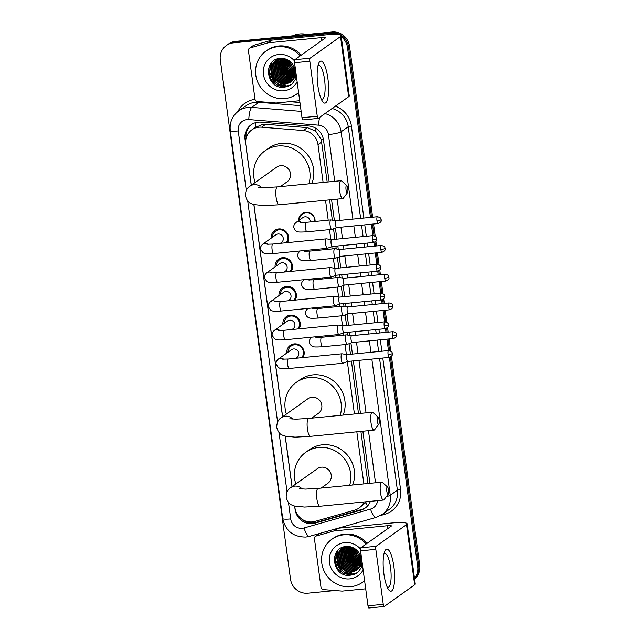<?xml version="1.0" encoding="UTF-8"?>
<svg xmlns="http://www.w3.org/2000/svg" width="640" height="640" viewBox="0 0 640 640"><rect width="100%" height="100%" fill="white"/><g stroke="black" fill="none" stroke-linecap="round" stroke-linejoin="round"><path stroke-width="0.96" d="M330.624 335.328A8.456 8.096 54.6 0 1 330.624 336.416M326.736 306.592A8.456 8.096 54.6 0 1 326.736 307.68M322.848 277.856A8.456 8.096 54.6 0 1 322.848 278.944M318.968 249.12A8.456 8.096 54.6 0 1 318.968 250.208M298.672 220.592A8.456 8.096 54.6 0 1 305.76 212.288A8.456 8.096 54.6 0 1 315.08 221.472M286.752 353.08A9 8.608 54.6 0 1 302.752 348.136A9 8.608 54.6 0 1 302.968 357.576M282.864 324.344A9 8.608 54.6 0 1 298.864 319.4A9 8.608 54.6 0 1 299.088 328.84M278.984 295.608A9 8.608 54.6 0 1 294.984 290.664A9 8.608 54.6 0 1 295.2 300.104M275.096 266.872A9 8.608 54.6 0 1 291.096 261.928A9 8.608 54.6 0 1 291.312 271.368M271.208 238.136A9 8.608 54.6 0 1 287.208 233.192A9 8.608 54.6 0 1 287.432 242.632M327.184 182.04L321.208 139.4L315.728 131.184L307.384 127.632L265.696 124.28L262.984 124.32L255.176 127.488A15.856 3.592 -85.4 0 1 255.712 122.616M323.112 182.432L318 144.624A15.856 15.176 -125.4 0 0 303.32 130.528L261.624 127.184A15.856 15.176 -125.4 0 0 258.944 127.2A15.856 15.176 -125.4 0 0 251.848 129.84A15.856 15.176 -125.4 0 0 245.784 144.248L251.32 185.208M367.952 483.512L360.904 431.416M358.496 413.592L351.4 361.096M350.472 354.28L349.048 343.72M347.888 335.12L347.512 332.352M346.592 325.544L345.16 314.984M344 306.384L343.624 303.616M342.704 296.8L341.28 286.24M340.112 277.648L339.744 274.88M338.816 268.064L337.392 257.504M336.232 248.912L335.856 246.144M334.936 239.328L333.504 228.768M332.344 220.168L329.6 199.864M294.704 506.112L294.944 507.848A15.856 15.176 -125.4 0 0 314.928 521.432L354.64 510.144A15.856 15.176 -125.4 0 0 359.12 508L365.928 502.456A15.856 4.368 -105.9 0 0 367.496 506.032M363.872 483.912L356.832 431.808M354.424 413.984L347.344 361.624M346.376 354.472L345.04 344.576M343.76 335.136L343.456 332.888M342.488 325.736L341.152 315.84M339.872 306.4L339.568 304.144M338.6 297L337.264 287.104M335.992 277.664L335.688 275.408M334.72 268.264L333.384 258.368M332.104 248.928L331.8 246.672M330.832 239.528L329.496 229.624M328.216 220.192L325.528 200.256M359.12 508A15.856 15.176 -125.4 0 0 364.032 501.952M253.944 204.632L282.624 416.768M285.256 436.184L292.08 486.688M389.392 357.384L417.696 566.728L418.704 566.016A15.856 15.176 54.6 0 1 414.56 578.784A15.856 15.176 54.6 0 0 418.704 566.016L390.448 357.048L418.704 566.016L419.704 565.304A15.856 15.176 54.6 0 1 414.584 578.976M341.264 36.72A15.856 15.176 54.6 0 1 347.496 47.504L348.496 46.784L371.552 217.296L348.496 46.784A15.856 15.176 54.6 0 0 331.128 32.712A15.856 15.176 54.6 0 1 348.496 46.784L349.496 46.072L372.632 217.192M372.472 224.112L374.032 235.672L372.472 224.112M374.904 242.104L375.44 246.032L374.904 242.104M376.36 252.848L377.92 264.408L376.36 252.848M378.792 270.84L379.32 274.768L378.792 270.84M380.24 281.584L381.808 293.144L380.24 281.584M382.68 299.576L383.208 303.504L382.68 299.576M384.128 310.32L385.688 321.88L384.128 310.32M386.56 328.312L387.096 332.248L386.56 328.312M388.016 339.056L389.576 350.616L388.016 339.056M335.064 590.544L307.872 593.2A15.856 15.176 54.6 0 1 290.504 579.12L220.296 59.896A15.856 15.176 54.6 0 1 226.368 45.488A15.856 15.176 54.6 0 1 233.456 42.848L234.456 42.128L331.128 32.712L234.456 42.128A15.856 15.176 54.6 0 0 227.368 44.776A15.856 15.176 54.6 0 1 234.456 42.128L235.464 41.416L332.128 32A15.856 15.176 54.6 0 1 349.496 46.072M226.368 45.488L228.368 44.056A15.856 15.176 54.6 0 1 235.464 41.416M373.56 224.008L375.2 236.144M375.904 241.344L376.52 245.928M377.44 252.744L379.08 264.88M379.784 270.08L380.408 274.664M381.328 281.48L382.968 293.616M383.672 298.816L384.288 303.4M385.216 310.216L386.856 322.352M387.56 327.552L388.176 332.136M389.096 338.952L390.736 351.088M391.44 356.288L419.704 565.304M329.144 181.848L323.504 140.088A15.856 15.176 -125.4 0 0 308.816 125.992L260.872 122.136A15.856 15.176 -125.4 0 0 258.184 122.16A15.856 15.176 -125.4 0 0 251.096 124.8A15.856 15.176 -125.4 0 0 245.024 139.208L251.256 185.256M246.04 138.584L246.032 138.496A15.856 15.176 54.6 0 1 251.6 124.456M233.456 42.848L330.128 33.424A15.856 15.176 54.6 0 1 337.544 34.552M417.696 566.728A15.856 15.176 54.6 0 1 414.512 578.432M347.496 47.504L370.464 217.4M371.392 224.216L372.928 235.632M373.856 242.44L374.352 246.136M375.272 252.952L376.816 264.368M377.736 271.176L378.24 274.88M379.16 281.688L380.704 293.104M381.624 299.912L382.12 303.616M383.048 310.432L384.584 321.84M385.512 328.648L386.008 332.352M386.928 339.168L388.472 350.576M338.92 571.224A21.144 20.232 54.6 0 1 336.968 569M272.928 83.12A21.144 20.232 54.6 0 1 270.968 80.888M253.872 204.616L282.56 416.808M285.176 436.168L292.016 486.736M294.632 506.088L295.104 509.568A15.856 15.176 -125.4 0 0 315.088 523.144L360.76 510.168A15.856 15.176 -125.4 0 0 365.232 508.024A15.856 15.176 -125.4 0 0 370.408 501.336M369.912 483.32L362.864 431.224M360.456 413.4L353.36 360.904M352.432 354.088L350.936 343.024M349.912 335.44L349.472 332.168M348.552 325.352L347.056 314.288M346.032 306.704L345.584 303.424M344.664 296.616L343.168 285.552M342.144 277.968L341.704 274.688M340.776 267.88L339.28 256.816M338.256 249.232L337.816 245.952M336.896 239.136L335.4 228.08M334.376 220.488L331.56 199.672M365.728 507.656A15.856 15.176 54.6 0 1 361.76 509.456L316.088 522.432A15.856 15.176 54.6 0 1 301.096 518.576M317.872 85.648A21.144 5.384 -95.6 0 1 318.616 63.592A21.144 5.384 -95.6 0 1 327.888 78.512A21.144 5.384 -95.6 0 1 327.672 98.888A21.144 5.384 -95.6 0 1 322.264 101.048A21.144 5.384 -95.6 0 1 317.872 85.648M321.096 98.76A16.92 4.312 84.4 0 0 322.176 99.144A16.92 4.312 84.4 0 0 324.536 79.456A16.92 4.312 84.4 0 0 318.896 65.472A16.92 4.312 84.4 0 0 317.912 66.064M299.696 100.712L276.36 102.984A2.64 2.528 -125.4 0 1 275.912 102.992L257.44 101.504A2.64 2.528 -125.4 0 1 255 99.16L248.44 50.656A2.64 2.528 -125.4 0 1 249.448 48.256L253.208 45.584A2.64 2.528 54.6 0 1 253.952 45.224L271.544 40.224A2.64 2.528 54.6 0 1 271.984 40.144L325.184 34.96A21.144 2.96 172.3 0 1 341.128 35.688A21.144 2.96 172.3 0 1 340.528 36.544L310.104 58.2A2.64 0.672 84.4 0 0 309.824 61.24L294.56 62.72A2.64 0.672 -95.6 0 1 294.84 59.688L325.264 38.032A5.288 0.744 -7.7 0 0 325.408 37.816A5.288 0.744 -7.7 0 0 321.424 37.632L268.224 42.816A2.64 2.528 -125.4 0 0 267.784 42.896L250.192 47.896A2.64 2.528 -125.4 0 0 249.448 48.256M341.128 35.688L349.264 95.864A21.144 2.96 172.3 0 1 348.656 96.712L318.24 118.368A2.64 0.672 84.4 0 1 318.144 118.408A2.64 0.672 84.4 0 1 317.264 116.216L309.824 61.24M302.976 119.856A2.64 0.672 -95.6 0 1 302.88 119.896A2.64 0.672 -95.6 0 1 302 117.704L294.56 62.72M295.912 79.4A23.792 22.76 54.6 0 1 295.024 79.056M293.136 78.2A23.792 22.76 54.6 0 1 291.784 77.456M291.168 77.08A23.792 22.76 54.6 0 1 288.36 75.016M286.576 73.336A23.792 22.76 54.6 0 1 282.84 68.32M281.72 66.072A23.792 22.76 54.6 0 1 280.496 62.584M280.304 61.824A23.792 22.76 54.6 0 1 279.968 60.136M279.904 59.72A23.792 22.76 54.6 0 1 279.792 58.76M292.6 35.848A23.792 22.76 54.6 0 1 299.624 33.976A23.792 22.76 54.6 0 1 306.96 34.456M298.6 92.568A26.432 25.288 54.6 0 1 296.576 94.176A26.432 25.288 54.6 0 1 284.752 98.576A26.432 25.288 54.6 0 1 257.472 81.496A26.432 25.288 54.6 0 1 265.912 51.112A26.432 25.288 54.6 0 1 277.736 46.712A26.432 25.288 54.6 0 1 300.192 55.872M265.912 51.112L266.92 50.4A26.432 25.288 54.6 0 1 278.736 45.992A26.432 25.288 54.6 0 1 301.192 55.16M296.176 74.672L291.064 81.808A13.216 12.648 54.6 0 0 291.976 63.376C288.912 59.848 285.104 58.176 280.552 58.36C261.968 59.048 266.304 89.528 284.024 87.248L291.736 84.424L296.6 77.792M297.144 81.816A18.504 17.704 54.6 0 1 283.696 90.8A18.504 17.704 54.6 0 1 263.432 74.376A18.504 17.704 54.6 0 1 278.792 54.488A18.504 17.704 54.6 0 1 294.488 60.888M277.792 59.144L276.264 59.984L272.704 64.848L274.248 77.96L285.936 83.52L290.936 81.92M276.112 60.104L272.392 65.072L273.936 78.184L285.616 83.744L290.792 82.04M276.952 59.624L273.96 63.952L275.504 77.072L287.184 82.632L291.52 81.392M276.784 59.712L273.64 64.176L275.192 77.296L286.872 82.856L291.376 81.528M277.656 59.28L275.208 63.064L276.752 76.184L288.44 81.736L292.072 80.832M277.48 59.36L274.896 63.288L276.44 76.4L288.12 81.96L291.936 80.976M278.384 58.984L276.464 62.176L278.008 75.288L289.688 80.848L292.592 80.224M278.2 59.056L276.144 62.392L277.696 75.512L289.376 81.072L292.464 80.384M279.144 58.728L277.712 61.28L279.256 74.4L290.944 79.96L293.08 79.576M278.952 58.784L277.4 61.504L278.944 74.624L290.624 80.184L292.96 79.736M279.936 58.52L278.968 60.392L280.512 73.504L292.192 79.064L293.536 78.872M279.736 58.568L278.648 60.616L280.192 73.728L291.88 79.288L293.424 79.048M280.768 58.352L280.216 59.496L281.76 72.616L293.952 78.12M294.952 77.944L295.552 77.8M280.552 58.392L279.904 59.72L281.448 72.84L293.848 78.312M294.84 78.12L295.432 77.968M295.632 77.904L296.2 77.712M295.368 77.208L295.992 77.096M295.264 77.392L295.888 77.28M296.088 77.232L296.512 77.128M295.952 76.392L296.4 76.344M295.648 76.616L296.304 76.536M279.624 58.456L275.48 60.528L271.136 65.96L272.688 79.08L284.368 84.64L291.064 81.808M275.632 60.416L271.456 65.736L273 78.856L284.68 84.416L290.336 82.392M280.784 58.352L275.48 60.528M278.032 58.776L276.728 59.64M276.888 59.528L276.432 59.88M277.528 59.112L277.096 59.488M277.368 59.208L276.928 59.584M278.032 58.824L277.616 59.224M281.584 58.336L283.016 71.728L294.328 77.312M281.376 58.336L282.696 71.944L294.24 77.52M282.464 58.376L284.264 70.832L294.656 76.44M282.24 58.36L283.952 71.056L294.584 76.664M283.408 58.48L285.52 69.944L294.936 75.488M283.16 58.448L285.2 70.168L294.872 75.736M284.416 58.68L286.768 69.048L295.16 74.456M284.152 58.616L286.456 69.272L295.112 74.72M285.504 58.976L288.024 68.16L295.296 73.304M285.224 58.888L287.704 68.384L295.272 73.608M286.704 59.424L289.272 67.272L295.336 72.008M286.392 59.296L288.96 67.488L295.336 72.352M288.064 60.096L290.528 66.376L295.216 70.488M287.704 59.896L290.208 66.6L295.264 70.896M289.712 61.192L291.776 65.488L294.8 68.552M289.256 60.856L291.464 65.712L294.944 69.096M298.616 92.68A26.432 25.288 54.6 0 1 297.576 93.464L296.576 94.176M283.064 60.168L286.216 69.52L293.736 75.312M281.816 61.056L284.968 70.408L292.48 76.208M280.56 61.944L283.712 71.296L291.232 77.096M279.312 62.84L282.464 72.192L289.976 77.984M278.056 63.728L281.208 73.08L288.728 78.88M271.776 62.504L270.584 67.592M270.544 69.08L273.696 78.432L281.216 84.224M269.968 64.936L272.448 79.32L278.784 84.616L286.704 86.048L290.784 85.08M268.096 71.816L271.192 80.208L277.536 85.512L285.448 86.944L287.392 86.64M283.224 59.24L286.376 69.408L294.616 75.456M281.976 60.136L285.12 70.296L293.36 76.344M280.72 61.024L283.872 71.192L292.112 77.24M279.472 61.912L282.616 72.08L290.856 78.128M278.216 62.808L281.368 72.968L289.608 79.016M271.968 62.304L270.784 66.904M270.704 68.152L273.856 78.32L282.096 84.368M270.224 64.52L269.664 72.152L272.6 79.208L278.944 84.504L286.864 85.944L290.984 84.952M268.192 70.32L271.352 80.104L277.688 85.4L285.608 86.832L288.216 86.36M346.048 189.768A3.704 0.944 84.4 0 0 347.52 192.672A3.704 0.944 84.4 0 0 347.8 188.52A3.704 0.944 84.4 0 0 346.832 185.568A3.704 0.944 84.4 0 0 346.048 189.768M347.52 192.672L343.28 198.208A8.984 2.288 -95.6 0 1 342.712 198.584A8.984 2.288 -95.6 0 1 339.712 191.152A8.984 2.288 -95.6 0 1 340.968 180.696A8.984 2.288 -95.6 0 1 341.6 180.952L346.832 185.568M280.36 186.6L287.056 181.84A8.984 8.6 -125.4 0 0 280.648 165.696A8.984 8.6 -125.4 0 0 276.632 167.192L250.016 186.144C247.008 187.824 245.472 191.088 245.416 195.944C247.952 203.784 250.56 203.088 253.584 204.536L263.696 205.592L279.112 204.784L342.712 198.584M255.072 182.536A29.072 27.816 54.6 0 1 264.984 150.832A29.072 27.816 54.6 0 1 277.984 145.984A29.072 27.816 54.6 0 1 308.92 183.816M264.984 150.832L268.736 148.152A29.072 27.816 54.6 0 1 281.744 143.312A29.072 27.816 54.6 0 1 311.848 183.536M377.36 421.32A3.704 0.944 84.4 0 0 378.824 424.224A3.704 0.944 84.4 0 0 379.112 420.072A3.704 0.944 84.4 0 0 378.136 417.12A3.704 0.944 84.4 0 0 377.36 421.32M378.824 424.224L374.584 429.76A8.984 2.288 -95.6 0 1 374.016 430.136A8.984 2.288 -95.6 0 1 371.016 422.704A8.984 2.288 -95.6 0 1 372.272 412.248A8.984 2.288 -95.6 0 1 372.904 412.504L378.136 417.12M311.672 418.152L318.36 413.392A8.984 8.6 -125.4 0 0 311.96 397.248A8.984 8.6 -125.4 0 0 307.936 398.744L281.32 417.696C278.312 419.376 276.784 422.64 276.72 427.496C279.256 435.336 281.864 434.64 284.888 436.088L295.008 437.144L310.416 436.336L374.016 430.136M286.384 414.088A29.072 27.816 54.6 0 1 296.288 382.384A29.072 27.816 54.6 0 1 309.288 377.544A29.072 27.816 54.6 0 1 340.224 415.368M296.288 382.384L300.04 379.712A29.072 27.816 54.6 0 1 313.048 374.864A29.072 27.816 54.6 0 1 343.152 415.088M386.808 491.24A3.704 0.944 84.4 0 0 388.28 494.152A3.704 0.944 84.4 0 0 388.568 489.992A3.704 0.944 84.4 0 0 387.592 487.04A3.704 0.944 84.4 0 0 386.808 491.24M388.28 494.152L384.04 499.688A8.984 2.288 -95.6 0 1 383.472 500.056A8.984 2.288 -95.6 0 1 380.472 492.632A8.984 2.288 -95.6 0 1 381.728 482.168A8.984 2.288 -95.6 0 1 382.36 482.432L387.592 487.04M321.128 488.072L327.816 483.312A8.984 8.6 -125.4 0 0 321.408 467.176A8.984 8.6 -125.4 0 0 317.392 468.672L290.776 487.616C287.768 489.296 286.24 492.568 286.176 497.416C288.712 505.264 291.32 504.56 294.344 506.008L304.456 507.064L319.872 506.256L383.472 500.056M295.84 484.016A29.072 27.816 54.6 0 1 305.744 452.304A29.072 27.816 54.6 0 1 318.744 447.464A29.072 27.816 54.6 0 1 349.68 485.296M305.744 452.304L309.496 449.632A29.072 27.816 54.6 0 1 322.504 444.792A29.072 27.816 54.6 0 1 352.608 485.008M286.168 242.752A7.928 7.584 -125.4 0 0 275.576 231.136A7.928 7.584 -125.4 0 0 272.472 237.24M280.328 243.32L281.432 242.544A4.76 4.552 -125.4 0 0 278.04 233.992A4.76 4.552 -125.4 0 0 275.912 234.792L262.792 244.128A4.76 4.552 -125.4 0 1 268.216 244.288M331.632 239.656L326.472 238.84A4.76 1.216 84.4 0 0 326.384 238.832A4.76 1.216 84.4 0 0 326.216 238.904A4.76 1.216 84.4 0 0 325.72 244.376A4.76 1.216 84.4 0 0 327.312 248.304A4.76 1.216 84.4 0 0 327.392 248.288A4.76 1.216 84.4 0 0 327.48 248.24M331.664 239.656A3.44 0.872 84.4 0 0 331.6 239.656A3.44 0.872 84.4 0 0 331.48 239.704A3.44 0.872 84.4 0 0 331.12 243.656A3.44 0.872 84.4 0 0 332.272 246.496A3.44 0.872 84.4 0 0 332.328 246.48M290.056 271.488A7.928 7.584 -125.4 0 0 279.464 259.872A7.928 7.584 -125.4 0 0 276.352 265.976M284.216 272.056L285.312 271.28A4.76 4.552 -125.4 0 0 281.928 262.736A4.76 4.552 -125.4 0 0 279.8 263.528L266.68 272.864A4.76 4.552 -125.4 0 1 272.104 273.032M335.52 268.392L330.352 267.576A4.76 1.216 84.4 0 0 330.272 267.568A4.76 1.216 84.4 0 0 330.104 267.64A4.76 1.216 84.4 0 0 329.608 273.112A4.76 1.216 84.4 0 0 331.192 277.04A4.76 1.216 84.4 0 0 331.272 277.024A4.76 1.216 84.4 0 0 331.368 276.976M335.544 268.392A3.44 0.872 84.4 0 0 335.488 268.392A3.44 0.872 84.4 0 0 335.368 268.44A3.44 0.872 84.4 0 0 335.008 272.392A3.44 0.872 84.4 0 0 336.152 275.232A3.44 0.872 84.4 0 0 336.216 275.216M293.936 300.224A7.928 7.584 -125.4 0 0 283.344 288.608A7.928 7.584 -125.4 0 0 280.24 294.712M288.104 300.792L289.2 300.016A4.76 4.552 -125.4 0 0 285.808 291.472A4.76 4.552 -125.4 0 0 283.68 292.264L270.56 301.6A4.76 4.552 -125.4 0 1 275.992 301.768M339.4 297.128L334.24 296.312A4.76 1.216 84.4 0 0 334.16 296.312A4.76 1.216 84.4 0 0 333.992 296.376A4.76 1.216 84.4 0 0 333.496 301.848A4.76 1.216 84.4 0 0 335.08 305.776A4.76 1.216 84.4 0 0 335.16 305.76A4.76 1.216 84.4 0 0 335.248 305.712M339.432 297.128A3.44 0.872 84.4 0 0 339.376 297.128A3.44 0.872 84.4 0 0 339.248 297.176A3.44 0.872 84.4 0 0 338.896 301.128A3.44 0.872 84.4 0 0 340.04 303.968A3.44 0.872 84.4 0 0 340.096 303.952L335.16 305.76M297.824 328.96A7.928 7.584 -125.4 0 0 287.232 317.344A7.928 7.584 -125.4 0 0 284.128 323.448M291.992 329.536L293.088 328.752A4.76 4.552 -125.4 0 0 289.696 320.208A4.76 4.552 -125.4 0 0 287.568 321L274.448 330.336A4.76 4.552 -125.4 0 1 279.872 330.504M343.288 325.864L338.128 325.048A4.76 1.216 84.4 0 0 338.04 325.048A4.76 1.216 84.4 0 0 337.872 325.112A4.76 1.216 84.4 0 0 337.376 330.584A4.76 1.216 84.4 0 0 338.968 334.512A4.76 1.216 84.4 0 0 339.048 334.496A4.76 1.216 84.4 0 0 339.136 334.448M343.32 325.864A3.44 0.872 84.4 0 0 343.256 325.864A3.44 0.872 84.4 0 0 343.136 325.912A3.44 0.872 84.4 0 0 342.776 329.864A3.44 0.872 84.4 0 0 343.928 332.704A3.44 0.872 84.4 0 0 343.984 332.688M301.712 357.704A7.928 7.584 -125.4 0 0 291.12 346.08A7.928 7.584 -125.4 0 0 288.008 352.184M295.872 358.272L296.968 357.488A4.76 4.552 -125.4 0 0 293.584 348.944A4.76 4.552 -125.4 0 0 291.456 349.736L278.336 359.072A4.76 4.552 -125.4 0 1 283.76 359.24M347.2 354.6A3.44 0.872 84.4 0 0 347.144 354.6L342.008 353.784A4.76 1.216 84.4 0 0 341.928 353.784A4.76 1.216 84.4 0 0 341.76 353.848A4.76 1.216 84.4 0 0 341.264 359.32A4.76 1.216 84.4 0 0 342.848 363.256A4.76 1.216 84.4 0 0 342.928 363.232A4.76 1.216 84.4 0 0 343.024 363.184M388.56 350.568C393.616 351.824 391.608 353.128 392.296 353.528A3.44 0.48 -7.7 0 1 392.2 353.664A3.44 0.48 172.3 0 1 388.08 354.568A3.44 0.872 84.4 0 1 388.56 350.568L347.144 354.6A3.44 0.872 84.4 0 0 347.024 354.648A3.44 0.872 84.4 0 0 346.664 358.6A3.44 0.872 84.4 0 0 347.808 361.44A3.44 0.872 84.4 0 0 347.872 361.432M314.8 221.496A7.928 7.584 -125.4 0 0 302.528 213.952A7.928 7.584 -125.4 0 0 299.424 220.056M310.24 221.944A4.76 4.552 -125.4 0 0 302.872 217.608L296.112 222.416A4.76 4.552 -125.4 0 1 301.536 222.584M336.08 220.76A3.44 0.872 84.4 0 0 336.024 220.76L330.888 219.944A4.76 1.216 84.4 0 0 330.808 219.936A4.76 1.216 84.4 0 0 330.632 220.008A4.76 1.216 84.4 0 0 330.136 225.48A4.76 1.216 84.4 0 0 331.728 229.408A4.76 1.216 84.4 0 0 331.808 229.392A4.76 1.216 84.4 0 0 331.896 229.344M377.44 216.728C382.488 217.984 380.48 219.288 381.176 219.68A3.44 0.48 -7.7 0 1 381.08 219.824A3.44 0.48 172.3 0 1 376.96 220.72A3.44 0.872 84.4 0 1 377.44 216.728L336.024 220.76A3.44 0.872 84.4 0 0 335.896 220.808A3.44 0.872 84.4 0 0 335.544 224.76A3.44 0.872 84.4 0 0 336.688 227.6A3.44 0.872 84.4 0 0 336.744 227.584M339.968 249.496A3.44 0.872 84.4 0 0 339.904 249.496L334.768 248.68A4.76 1.216 84.4 0 0 334.688 248.68A4.76 1.216 84.4 0 0 334.52 248.744A4.76 1.216 84.4 0 0 334.024 254.216A4.76 1.216 84.4 0 0 335.616 258.144A4.76 1.216 84.4 0 0 335.688 258.128A4.76 1.216 84.4 0 0 335.784 258.08M381.32 245.464C386.376 246.72 384.368 248.024 385.064 248.424A3.44 0.48 -7.7 0 1 384.96 248.56A3.44 0.48 172.3 0 1 380.84 249.464A3.44 0.872 84.4 0 1 381.32 245.464L339.904 249.496A3.44 0.872 84.4 0 0 339.784 249.544A3.44 0.872 84.4 0 0 339.424 253.496A3.44 0.872 84.4 0 0 340.576 256.336A3.44 0.872 84.4 0 0 340.632 256.32M318.68 250.232A7.928 7.584 -125.4 0 0 318.712 249.144M314.128 250.68A4.76 4.552 -125.4 0 0 314.064 249.6M385.208 274.2C390.256 275.456 388.248 276.76 388.944 277.16A3.44 0.48 -7.7 0 1 388.848 277.296A3.44 0.48 172.3 0 1 384.728 278.2A3.44 0.872 84.4 0 1 385.208 274.2L343.792 278.232A3.44 0.872 84.4 0 1 343.848 278.232L338.656 277.416A4.76 1.216 84.4 0 0 338.576 277.416A4.76 1.216 84.4 0 0 338.408 277.48A4.76 1.216 84.4 0 0 337.912 282.952A4.76 1.216 84.4 0 0 339.496 286.88A4.76 1.216 84.4 0 0 339.576 286.864A4.76 1.216 84.4 0 0 339.672 286.816M343.792 278.232A3.44 0.872 84.4 0 0 343.672 278.28A3.44 0.872 84.4 0 0 343.312 282.232A3.44 0.872 84.4 0 0 344.456 285.072A3.44 0.872 84.4 0 0 344.512 285.056M322.568 278.976A7.928 7.584 -125.4 0 0 322.6 277.88M318.016 279.416A4.76 4.552 -125.4 0 0 317.952 278.336M389.096 302.936C394.144 304.192 392.136 305.496 392.832 305.896A3.44 0.48 -7.7 0 1 392.736 306.032A3.44 0.48 172.3 0 1 388.616 306.936A3.44 0.872 84.4 0 1 389.096 302.936L347.68 306.968A3.44 0.872 84.4 0 1 347.736 306.968L342.544 306.152A4.76 1.216 84.4 0 0 342.464 306.152A4.76 1.216 84.4 0 0 342.288 306.216A4.76 1.216 84.4 0 0 341.792 311.688A4.76 1.216 84.4 0 0 343.384 315.624A4.76 1.216 84.4 0 0 343.464 315.6A4.76 1.216 84.4 0 0 343.552 315.552M347.68 306.968A3.44 0.872 84.4 0 0 347.552 307.016A3.44 0.872 84.4 0 0 347.2 310.968A3.44 0.872 84.4 0 0 348.344 313.808A3.44 0.872 84.4 0 0 348.4 313.8M326.456 307.712A7.928 7.584 -125.4 0 0 326.48 306.616M321.896 308.152A4.76 4.552 -125.4 0 0 321.84 307.072M351.592 335.704L346.424 334.888A4.76 1.216 84.4 0 0 346.344 334.888A4.76 1.216 84.4 0 0 346.176 334.952A4.76 1.216 84.4 0 0 345.68 340.424A4.76 1.216 84.4 0 0 347.272 344.36A4.76 1.216 84.4 0 0 347.344 344.336A4.76 1.216 84.4 0 0 347.44 344.288M351.624 335.704A3.44 0.872 84.4 0 0 351.56 335.704A3.44 0.872 84.4 0 0 351.44 335.752A3.44 0.872 84.4 0 0 351.08 339.704A3.44 0.872 84.4 0 0 352.232 342.544A3.44 0.872 84.4 0 0 352.288 342.536M330.336 336.448A7.928 7.584 -125.4 0 0 330.368 335.352M325.784 336.888A4.76 4.552 -125.4 0 0 325.72 335.808M383.872 573.752A21.144 5.384 -95.6 0 1 384.608 551.696A21.144 5.384 -95.6 0 1 393.888 566.624A21.144 5.384 -95.6 0 1 393.664 587A21.144 5.384 -95.6 0 1 388.256 589.152A21.144 5.384 -95.6 0 1 383.872 573.752M387.096 586.864A16.92 4.312 84.4 0 0 388.168 587.256A16.92 4.312 84.4 0 0 390.536 567.568A16.92 4.312 84.4 0 0 384.888 553.576A16.92 4.312 84.4 0 0 383.912 554.168M365.696 588.824L342.352 591.096A2.64 2.528 -125.4 0 1 341.904 591.096L323.44 589.616A2.64 2.528 -125.4 0 1 320.992 587.264L314.432 538.76A2.64 2.528 -125.4 0 1 315.448 536.36L319.2 533.688A2.64 2.528 54.6 0 1 319.496 533.504M338.016 528.248L391.176 523.064A21.144 2.96 172.3 0 1 407.12 523.8A21.144 2.96 172.3 0 1 406.52 524.648L376.096 546.304A2.64 0.672 84.4 0 0 375.824 549.344L360.56 550.832A2.64 0.672 -95.6 0 1 360.832 547.792L391.256 526.136A5.288 0.744 -7.7 0 0 391.408 525.92A5.288 0.744 -7.7 0 0 387.416 525.744L334.216 530.92A2.64 2.528 -125.4 0 0 333.784 531.008L316.192 536A2.64 2.528 -125.4 0 0 315.448 536.36M407.12 523.8L415.256 583.968A21.144 2.96 172.3 0 1 414.656 584.816L384.232 606.472A2.64 0.672 84.4 0 1 384.136 606.512A2.64 0.672 84.4 0 1 383.256 604.328L375.824 549.344M368.968 607.96A2.64 0.672 -95.6 0 1 368.872 608A2.64 0.672 -95.6 0 1 367.992 605.816L360.56 550.832M364.592 580.672A26.432 25.288 54.6 0 1 362.568 582.288A26.432 25.288 54.6 0 1 350.744 586.688A26.432 25.288 54.6 0 1 323.472 569.6A26.432 25.288 54.6 0 1 331.912 539.216A26.432 25.288 54.6 0 1 343.728 534.816A26.432 25.288 54.6 0 1 366.184 543.984M331.912 539.216L332.912 538.504A26.432 25.288 54.6 0 1 344.736 534.104A26.432 25.288 54.6 0 1 367.184 543.272M362.176 562.784L357.064 569.912A13.216 12.648 54.6 0 0 357.976 551.488C354.904 547.96 351.096 546.288 346.544 546.472L345.896 547.832L347.44 560.944L359.84 566.424M363.136 569.928A18.504 17.704 54.6 0 1 349.696 578.904A18.504 17.704 54.6 0 1 329.432 562.488A18.504 17.704 54.6 0 1 344.784 542.6A18.504 17.704 54.6 0 1 360.48 548.992M346.544 546.472C327.96 547.152 332.296 577.64 350.016 575.352L357.736 572.528L362.592 565.896M342.272 548.104L338.696 552.952L340.24 566.072L351.928 571.632L356.936 570.024M342.112 548.208L338.384 553.176L339.928 566.296L351.616 571.856L356.784 570.144M342.952 547.728L339.952 552.064L341.496 565.176L353.176 570.736L357.512 569.504M342.776 547.824L339.64 552.288L341.184 565.4L352.864 570.96L357.368 569.64M343.648 547.392L341.2 551.176L342.744 564.288L354.432 569.848L358.064 568.936M343.472 547.472L340.888 551.392L342.432 564.512L354.12 570.072L357.928 569.088M344.384 547.096L342.456 550.28L344 563.4L355.68 568.96L358.584 568.336M344.192 547.16L342.144 550.504L343.688 563.624L355.368 569.176L358.456 568.488M345.144 546.832L343.704 549.392L345.248 562.504L356.936 568.064L359.072 567.68M344.952 546.896L343.392 549.616L344.936 562.728L356.624 568.288L358.952 567.848M345.936 546.624L344.96 548.496L346.504 561.616L358.184 567.176L359.528 566.976M345.736 546.672L344.648 548.72L346.192 561.84L357.872 567.4L359.416 567.16M346.76 546.464L346.208 547.608L347.752 560.72L359.944 566.224M360.944 566.056L361.544 565.904M360.832 566.232L361.432 566.072M361.624 566.016L362.192 565.824M361.36 565.312L361.992 565.208M361.256 565.504L361.88 565.384M362.088 565.336L362.504 565.232M361.944 564.504L362.4 564.448M361.648 564.72L362.296 564.648M345.616 546.568L341.472 548.632L337.136 554.072L338.68 567.184L350.36 572.744L357.064 569.912M341.632 548.528L337.448 553.848L338.992 566.96L350.672 572.52L356.328 570.504M346.776 546.456L341.472 548.632M344.032 546.88L342.264 548.088M342.88 547.632L342.424 547.984M343.784 547.248L342.72 547.744M343.88 546.92L343.088 547.6M343.36 547.32L342.92 547.688M344.032 546.928L343.608 547.336M347.584 546.44L349.008 559.832L360.32 565.416M347.368 546.44L348.696 560.056L360.232 565.624M348.456 546.48L350.256 558.944L360.656 564.544M348.232 546.464L349.944 559.168L360.576 564.768M349.4 546.592L351.512 558.048L360.936 563.6M349.16 546.56L351.2 558.272L360.872 563.84M350.408 546.784L352.76 557.16L361.152 562.56M350.152 546.728L352.448 557.384L361.104 562.832M351.496 547.088L354.016 556.264L361.288 561.416M351.216 547L353.704 556.488L361.264 561.712M352.696 547.528L355.264 555.376L361.328 560.12M352.384 547.4L354.952 555.6L361.328 560.456M354.056 548.2L356.52 554.488L361.208 558.6M353.696 548.008L356.208 554.712L361.256 559.008M355.712 549.296L357.768 553.592L360.792 556.664M355.256 548.96L357.456 553.816L360.944 557.208M364.608 580.792A26.432 25.288 54.6 0 1 363.568 581.576L362.568 582.288M349.064 548.272L352.208 557.624L359.728 563.424M347.808 549.16L350.96 558.52L358.48 564.312M346.56 550.056L349.704 559.408L357.224 565.2M345.304 550.944L348.456 560.296L355.976 566.096M344.056 551.84L347.2 561.192L354.72 566.984M337.768 550.608L336.576 555.696M336.544 557.184L339.688 566.536L347.208 572.336M335.968 553.048L338.44 567.432L344.784 572.728L352.696 574.16L356.776 573.192M334.088 559.92L337.192 568.32L343.528 573.616L351.448 575.048L353.384 574.744M349.216 547.352L352.368 557.512L360.608 563.56M347.968 548.24L351.12 558.408L359.36 564.456M346.712 549.128L349.864 559.296L358.104 565.344M345.464 550.024L348.616 560.184L356.856 566.232M344.208 550.912L347.36 561.08L355.6 567.128M337.96 550.408L336.784 555.016M336.696 556.264L339.848 566.424L348.088 572.472M336.216 552.624L335.664 560.256L338.6 567.32L344.936 572.616L352.856 574.048L356.976 573.064M334.192 558.424L337.344 568.208L343.688 573.504L351.6 574.936L354.208 574.464M265.696 124.28L261.624 127.184M310.16 522.888A15.856 4.368 -105.9 0 1 309.696 521.952M246.952 135.848A15.856 2.224 172.3 0 1 245.888 135.912M323.344 139.16A15.856 2.224 172.3 0 1 321.208 139.4M315.728 131.184A15.856 3.592 -85.4 0 1 316.032 128.432M307.384 127.632L303.32 130.528M321.768 141.944L318 144.624M332.128 32L330.128 33.424M246.032 138.496L245.024 139.208M334.744 181.304L328.424 134.568A10.576 10.12 -125.4 0 0 318.632 125.168L248.8 119.552A10.576 10.12 -125.4 0 0 247.008 119.568A10.576 10.12 -125.4 0 0 238.24 130.936L246.288 190.448M238.656 110.936A21.144 20.232 54.6 0 1 248.112 107.408A21.144 20.232 54.6 0 1 251.688 107.384L258.824 102.304A21.144 20.232 -125.4 0 0 255.248 102.328A21.144 20.232 -125.4 0 0 245.792 105.856L238.656 110.936C232.24 115.88 229.44 122.424 230.264 130.568A10.576 1.48 -7.7 0 0 238.24 130.936M288.472 502.48L290.696 518.928A10.576 10.12 -125.4 0 0 302.272 528.312A10.576 10.12 -125.4 0 0 304.024 527.984L370.544 509.088A10.576 10.12 -125.4 0 0 377.6 500.632M230.264 130.568L282.72 518.568C285.552 530.896 293.248 537.056 305.808 537.056L309.416 536.368A10.576 2.912 -105.9 0 1 304.024 527.984M237.904 111.496A23.792 22.76 54.6 0 1 255.032 99.344M289.72 101.688L299.944 102.504M335.376 106.168A23.792 22.76 54.6 0 1 351.408 126.016L363.856 218.048M364.776 224.864L366.32 236.272M367.24 243.088L367.736 246.784M368.664 253.6L370.2 265.008M371.128 271.824L371.624 275.52M372.544 282.336L374.088 293.744M375.008 300.56L375.512 304.256M376.432 311.072L377.976 322.48M378.896 329.296L379.392 332.992M380.32 339.808L381.856 351.216M382.784 358.032L400.552 489.504A23.792 22.76 54.6 0 1 384.744 514.336L380.536 515.528M324.976 113.568A21.144 20.232 54.6 0 1 341.104 131.792L348.24 126.712A21.144 20.232 -125.4 0 0 332.112 108.496M248.8 119.552A10.576 2.392 -85.4 0 1 251.688 107.384L301.136 111.36M300.368 105.64L258.824 102.304A2.64 0.6 94.6 0 0 259.184 101.648M371.84 359.104L390.248 495.272L397.384 490.192L379.56 358.352M386.384 496.624A10.576 1.48 -7.7 0 0 390.248 495.272A21.144 20.232 54.6 0 1 382.16 514.488L389.296 509.408A21.144 20.232 -125.4 0 0 397.384 490.192L400.552 489.504M328.424 134.568A10.576 1.48 -7.7 0 0 341.104 131.792L352.912 219.112M353.832 225.928L355.376 237.336M356.296 244.152L356.8 247.848M357.72 254.664L359.264 266.072M360.184 272.888L360.68 276.584M361.6 283.4L363.144 294.816M364.064 301.624L364.568 305.32M365.488 312.136L367.032 323.552M367.952 330.36L368.456 334.064M369.376 340.872L370.92 352.288M378.64 351.536L377.096 340.12M376.176 333.304L375.672 329.608M374.752 322.8L373.208 311.384M372.288 304.568L371.792 300.872M370.864 294.056L369.328 282.648M368.4 275.832L367.904 272.136M366.984 265.32L365.44 253.912M364.52 247.096L364.016 243.4M363.096 236.584L361.552 225.176M360.632 218.36L348.24 126.712L351.408 126.016M247.712 201.008L277.592 422M279.016 432.56L287.048 491.928M375.504 482.776L368.464 430.68M366.048 412.856L358.952 360.352M358.032 353.544L356.488 342.128M355.568 335.312L355.064 331.616M354.144 324.808L352.6 313.392M351.68 306.576L351.184 302.88M350.264 296.064L348.72 284.656M347.8 277.84L347.296 274.144M346.376 267.328L344.832 255.92M343.912 249.104L343.408 245.408M342.488 238.592L340.944 227.184M340.024 220.368L337.152 199.128M384.744 514.336A2.64 0.728 74.1 0 0 384.208 513.024M309.416 536.368L375.936 517.472A10.576 2.912 -105.9 0 1 370.544 509.088M318.632 125.168A10.576 2.392 -85.4 0 1 319.624 117.384M282.72 518.568A10.576 1.48 -7.7 0 0 290.696 518.928M361.76 509.456L360.76 510.168M316.088 522.432L315.088 523.144M348.656 96.712L340.528 36.544M302 117.704L317.264 116.216M321.808 40.488L321.424 37.632M271.984 40.144L268.224 42.816M294.84 59.688L310.104 58.2M267.784 42.896L271.544 40.224M253.952 45.224L250.192 47.896M261.488 187.56A8.984 8.6 -125.4 0 0 250.016 186.144M258.464 187.232L264.784 187.616L277.368 186.888A8.984 2.288 84.4 0 0 276.112 197.352A8.984 2.288 84.4 0 0 279.112 204.784M292.792 419.112A8.984 8.6 -125.4 0 0 281.32 417.696M289.768 418.792L296.088 419.176L308.68 418.448A8.984 2.288 84.4 0 0 307.416 428.904A8.984 2.288 84.4 0 0 310.416 436.336M302.248 489.032A8.984 8.6 -125.4 0 0 290.776 487.616M299.224 488.712L305.544 489.096L318.128 488.368A8.984 2.288 84.4 0 0 316.872 498.824A8.984 2.288 84.4 0 0 319.872 506.256M372.536 239.616A3.44 0.48 172.3 0 0 376.656 238.72A3.44 0.48 -7.7 0 0 376.76 238.576C376.064 238.184 378.072 236.88 373.016 235.616A3.44 0.872 84.4 0 0 372.536 239.616A3.44 0.872 84.4 0 0 373.688 242.456L332.272 246.496L327.392 248.288M267.024 244.216L272.76 244.056A4.76 1.216 84.4 0 0 272.096 249.6A4.76 1.216 84.4 0 0 272.136 249.888A4.76 1.216 84.4 0 0 273.68 253.528L327.312 248.304M376.424 268.352A3.44 0.48 172.3 0 0 380.544 267.456A3.44 0.48 -7.7 0 0 380.64 267.32C379.952 266.92 381.96 265.616 376.904 264.36A3.44 0.872 84.4 0 0 376.424 268.352A3.44 0.872 84.4 0 0 377.568 271.2L336.152 275.232M270.912 272.952L276.648 272.8A4.76 1.216 84.4 0 0 275.984 278.336A4.76 1.216 84.4 0 0 276.024 278.624A4.76 1.216 84.4 0 0 277.568 282.264L331.192 277.04M380.312 297.096A3.44 0.48 172.3 0 0 384.432 296.192A3.44 0.48 -7.7 0 0 384.528 296.056C383.832 295.656 385.84 294.352 380.792 293.096A3.44 0.872 84.4 0 0 380.312 297.096A3.44 0.872 84.4 0 0 381.456 299.936L340.04 303.968M274.8 301.688L280.528 301.536A4.76 1.216 84.4 0 0 279.864 307.072A4.76 1.216 84.4 0 0 279.912 307.36A4.76 1.216 84.4 0 0 281.456 311L335.08 305.776M384.192 325.832A3.44 0.48 172.3 0 0 388.312 324.928A3.44 0.48 -7.7 0 0 388.416 324.792C387.72 324.392 389.728 323.088 384.672 321.832A3.44 0.872 84.4 0 0 384.192 325.832A3.44 0.872 84.4 0 0 385.344 328.672L343.928 332.704M278.68 330.424L284.416 330.272A4.76 1.216 84.4 0 0 283.752 335.808A4.76 1.216 84.4 0 0 283.792 336.096A4.76 1.216 84.4 0 0 285.336 339.744L338.968 334.512M282.568 359.16L288.304 359.008A4.76 1.216 84.4 0 0 287.64 364.544A4.76 1.216 84.4 0 0 287.68 364.832A4.76 1.216 84.4 0 0 289.224 368.48L342.848 363.256M388.08 354.568A3.44 0.872 84.4 0 0 389.224 357.408L347.808 361.44M300.344 222.504L306.08 222.352A4.76 1.216 84.4 0 0 305.416 227.888A4.76 1.216 84.4 0 0 305.456 228.176A4.76 1.216 84.4 0 0 307 231.816L331.728 229.408M376.96 220.72A3.44 0.872 84.4 0 0 378.104 223.568L336.688 227.6M304.232 251.24L309.96 251.088A4.76 1.216 84.4 0 0 309.296 256.624A4.76 1.216 84.4 0 0 309.336 256.912A4.76 1.216 84.4 0 0 310.888 260.552L335.616 258.144M305.424 251.32A4.76 4.552 -125.4 0 0 304.016 250.576M380.84 249.464A3.44 0.872 84.4 0 0 381.992 252.304L340.576 256.336M308.112 279.976L313.848 279.824A4.76 1.216 84.4 0 0 313.184 285.36A4.76 1.216 84.4 0 0 313.224 285.648A4.76 1.216 84.4 0 0 314.768 289.296L339.496 286.88M309.304 280.056A4.76 4.552 -125.4 0 0 307.904 279.312M384.728 278.2A3.44 0.872 84.4 0 0 385.872 281.04L344.456 285.072M312 308.712L317.736 308.56A4.76 1.216 84.4 0 0 317.072 314.096A4.76 1.216 84.4 0 0 317.112 314.384A4.76 1.216 84.4 0 0 318.656 318.032L343.384 315.624M313.192 308.792A4.76 4.552 -125.4 0 0 311.784 308.048M388.616 306.936A3.44 0.872 84.4 0 0 389.76 309.776L348.344 313.808L343.464 315.6M392.496 335.672A3.44 0.48 172.3 0 0 396.616 334.768A3.44 0.48 -7.7 0 0 396.72 334.632C396.024 334.232 398.032 332.928 392.976 331.672A3.44 0.872 84.4 0 0 392.496 335.672A3.44 0.872 84.4 0 0 393.648 338.512L352.232 342.544L347.344 344.336M315.888 337.448L321.616 337.296A4.76 1.216 84.4 0 0 320.952 342.832A4.76 1.216 84.4 0 0 320.992 343.128A4.76 1.216 84.4 0 0 322.544 346.768L347.272 344.36M317.08 337.528A4.76 4.552 -125.4 0 0 315.672 336.784M414.656 584.816L406.52 524.648M367.992 605.816L383.256 604.328M387.808 528.592L387.416 525.744M337.96 528.264L334.216 530.92M360.832 547.792L376.096 546.304M333.784 531.008L337.424 528.416M319.832 533.408L316.192 536M255.664 127.128L251.848 129.84M375.936 517.472L382.16 514.488M302.88 119.896L318.144 118.408M277.368 186.888L340.968 180.696M308.68 418.448L372.272 412.248M318.128 488.368L381.728 482.168M275.576 231.136L278.64 228.952M262.792 244.128C260.856 245.888 260.12 247.632 260.584 249.376L263.016 252.752C265.048 253.368 263.288 254.16 273.68 253.528M286.672 242.704L287.84 241.872M272.76 244.056L326.384 238.832M373.016 235.616L331.6 239.656M373.688 242.456C378.464 240.192 376.192 239.288 376.76 238.576M279.464 259.872L282.528 257.688M266.68 272.864C264.744 274.624 264.008 276.368 264.472 278.112L266.896 281.488C268.936 282.104 267.176 282.904 277.568 282.264M290.552 271.44L291.72 270.608M276.648 272.8L330.272 267.568M336.184 275.232L331.272 277.024M376.904 264.36L335.488 268.392M377.568 271.2C382.344 268.928 380.08 268.024 380.64 267.32M283.344 288.608L286.408 286.424M270.56 301.6C268.624 303.36 267.896 305.104 268.36 306.848L270.784 310.224C272.816 310.84 271.056 311.64 281.456 311M294.44 300.176L295.608 299.344M280.528 301.536L334.16 296.312M380.792 293.096L339.376 297.128M381.456 299.936C386.232 297.664 383.968 296.76 384.528 296.056M287.232 317.344L290.296 315.16M274.448 330.336C272.512 332.096 271.776 333.848 272.24 335.584L274.672 338.96C276.704 339.584 274.944 340.376 285.336 339.744M298.328 328.912L299.496 328.08M284.416 330.272L338.04 325.048M343.952 332.704L339.048 334.496M384.672 321.832L343.256 325.864M385.344 328.672C390.12 326.408 387.848 325.496 388.416 324.792M291.12 346.08L294.184 343.904M278.336 359.072C276.4 360.832 275.664 362.584 276.128 364.328L278.552 367.696C280.592 368.32 278.832 369.112 289.224 368.48M302.208 357.648L303.376 356.824M288.304 359.008L341.928 353.784M347.84 361.44L342.928 363.232M389.224 357.408C394 355.144 391.736 354.232 392.296 353.528M302.528 213.952L304.576 212.496M307 231.816C300.8 232.184 297.64 232.104 297.52 231.584C295.856 231.168 294.648 229.864 293.904 227.664C293.44 225.92 294.176 224.176 296.112 222.416M306.08 222.352L330.808 219.936M336.72 227.6L331.808 229.392M378.104 223.568C382.88 221.296 380.616 220.392 381.176 219.68M310.888 260.552C304.688 260.92 301.528 260.84 301.408 260.32C299.744 259.904 298.536 258.6 297.792 256.4C297.328 254.656 298.056 252.912 299.992 251.152M309.96 251.088L334.688 248.68M340.6 256.336L335.688 258.128M381.992 252.304C386.76 250.032 384.496 249.128 385.064 248.424M314.768 289.296C308.568 289.656 305.408 289.576 305.296 289.056C303.624 288.64 302.416 287.336 301.672 285.136C301.208 283.4 301.944 281.648 303.88 279.888M313.848 279.824L338.576 277.416M344.488 285.072L339.576 286.864M385.872 281.04C390.648 278.776 388.384 277.864 388.944 277.16M318.656 318.032C312.456 318.392 309.296 318.312 309.176 317.792C307.512 317.376 306.304 316.072 305.56 313.88C305.096 312.136 305.832 310.384 307.768 308.624M317.736 308.56L342.464 306.152M389.76 309.776C394.536 307.512 392.272 306.6 392.832 305.896M322.544 346.768C316.344 347.128 313.184 347.048 313.064 346.528C311.4 346.112 310.192 344.808 309.448 342.616C308.984 340.872 309.712 339.12 311.648 337.36M321.616 337.296L346.344 334.888M392.976 331.672L351.56 335.704M393.648 338.512C398.416 336.248 396.152 335.336 396.72 334.632M368.872 608L384.136 606.512"/></g></svg>
